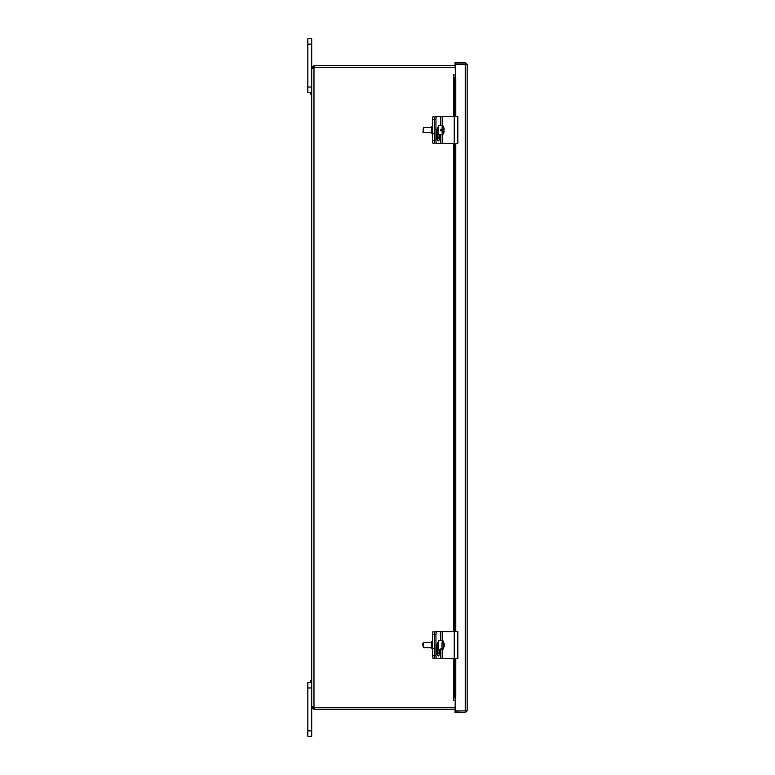 <?xml version="1.0" encoding="UTF-8"?>
<svg xmlns="http://www.w3.org/2000/svg" width="775" height="775" viewBox="0 0 775 775"><rect width="100%" height="100%" fill="white"/><g stroke="black" fill="none" stroke-linecap="round" stroke-linejoin="round"><path stroke-width="1.16" d="M311.724 92.506L310.93 92.835L310.93 94.744L311.724 95.073M311.724 680.033L310.93 680.363L310.93 682.271L311.724 682.601L307.859 682.601L311.724 682.601M455.07 65.681L314.185 65.681L314.185 67.27L455.07 67.27M455.07 707.73L314.175 707.73A1.502 1.502 0 0 0 313.982 707.304L313.313 706.887M312.189 68.481L311.724 67.938L313.982 65.681L313.303 67.938L313.982 67.803L311.724 68.181L313.303 68.181M311.724 44.117L311.724 38.75L307.859 38.75L307.859 44.117L311.724 44.117L311.724 67.938L313.303 67.938M313.303 706.926L314.185 707.837L314.185 709.425L311.724 707.168L312.189 706.626L313.982 707.304L311.724 706.926L311.724 68.181L311.724 87.032L307.859 87.032L307.859 92.399L311.724 92.399M313.982 707.837L313.982 709.425M314.185 709.425L455.07 709.425M314.185 707.837L455.07 707.837M313.303 707.168L311.724 707.168L311.724 730.883L307.859 730.883L307.859 736.25L311.724 736.25L311.724 730.883M455.07 67.377L314.175 67.377A1.502 1.502 0 0 1 313.982 67.803L313.982 707.304M453.666 74.904L454.228 78.13L455.787 78.13L455.235 74.904L453.549 74.904L453.578 116.647L453.549 74.904M455.787 78.13L455.787 116.647M455.787 143.462L455.787 631.644M455.787 658.459L455.787 696.977L454.228 696.977L453.666 700.203L455.235 700.203L455.787 696.977M453.666 700.203L453.549 658.459L453.578 700.203M455.235 74.904L455.468 76.289M455.235 700.203L455.07 710.927L465.223 710.927L465.223 64.18L467.141 64.277L465.223 62.358L455.07 62.358L455.07 63.938L465.223 63.938L465.223 62.358M454.228 78.13L454.228 116.647M454.228 143.462L454.228 631.644M454.228 658.459L454.228 696.977M455.477 700.203L455.468 698.817M465.223 64.18L455.07 64.18L455.477 74.904M467.141 64.277L467.141 710.83L465.223 710.927M465.552 710.83L455.07 711.169L455.07 712.758L465.223 712.758L467.141 710.83M465.223 711.169L465.223 712.758M311.724 706.926L311.724 687.967L307.859 687.967L307.859 730.883M307.859 682.601L307.859 687.967M311.724 736.25L307.859 736.25M307.859 44.117L307.859 87.032M435.007 632.061L433.041 631.644L432.576 634.328L432.576 655.786L433.041 658.459L435.007 658.043M432.576 641.361L431.995 641.361A3.691 0.639 90 0 0 431.355 645.052A3.691 0.639 90 0 0 431.995 648.743L433.332 648.743M435.259 658.459L437.081 658.459A2.683 1.133 -90 0 1 435.947 655.786L434.484 655.786A2.683 1.133 90 0 0 435.618 658.459M435.259 631.644L435.618 631.644A2.683 1.133 90 0 0 434.484 634.328L434.484 655.786L432.576 655.786M435.007 117.064L433.041 116.647L432.576 119.321L432.576 140.788L433.041 143.462L435.007 143.046M432.576 126.364L431.995 126.364A3.691 0.639 90 0 0 431.355 130.055A3.691 0.639 90 0 0 431.995 133.746L433.332 133.746M435.259 143.462L437.081 143.462A2.683 1.133 -90 0 1 435.947 140.788L434.484 140.788A2.683 1.133 90 0 0 435.618 143.462M435.259 116.647L435.618 116.647A2.683 1.133 90 0 0 434.484 119.321L434.484 140.788L432.576 140.788M443.93 646.96A8.012 4.292 -173.6 0 0 444.036 646.583A8.012 4.292 -173.6 0 0 444.065 645.943A7.992 6.597 165 0 1 442.477 649.111L441.14 649.111A4.398 0.765 -90 0 1 440.907 648.239L442.244 648.239A7.992 6.597 -15 0 0 443.833 645.062L444.172 645.042A8.012 4.292 6.4 0 1 444.182 645.313A8.012 4.292 6.4 0 1 444.065 645.943L443.6 645.943M443.852 642.988A7.992 6.597 165 0 1 444.153 644.393A7.992 6.597 165 0 1 444.172 645.042M441.14 649.111L441.237 648.239M443.833 645.062A8.012 4.292 -173.6 0 0 443.145 644.044A7.566 6.258 -15 0 0 443.252 643.143A8.012 4.292 6.4 0 1 443.939 644.161A7.992 6.597 -15 0 0 443.416 641.632A7.992 6.597 -15 0 0 443.058 640.993A4.398 0.765 -90 0 0 442.98 640.818A4.398 0.765 -90 0 0 442.767 640.654L438.805 640.654A4.398 0.765 -90 0 0 438.166 642.659A4.398 0.765 -90 0 0 438.137 647.154A4.398 0.765 -90 0 0 438.805 649.45L442.767 649.45A4.398 0.765 -90 0 1 442.477 649.111M443.939 644.161L443.252 644.161M442.244 648.239A4.398 0.765 -90 0 1 442.128 642.659A4.398 0.765 -90 0 1 442.767 640.654M444.036 646.583A8.031 8.031 0 0 1 442.98 649.285A4.398 0.765 -90 0 1 442.767 649.45M431.559 647.735L423.402 647.697L423.102 643.589L423.489 642.368L431.559 642.368M423.402 642.417L422.646 643.889L423.402 647.697M442.021 130.859A4.398 0.765 -90 0 0 442.767 134.453A4.398 0.765 -90 0 0 442.98 134.288A8.031 8.031 0 0 0 444.143 130.859L444.094 130.859A8.012 7.886 90 0 1 443.678 132.738L443.494 132.738A8.012 7.886 -90 0 0 443.91 130.859L440.675 130.859A4.398 0.765 -90 0 1 440.675 129.251L443.91 129.251A8.012 7.886 -90 0 0 443.494 127.371L443.494 127.371M443.678 127.371A8.012 7.886 90 0 1 444.094 129.251L443.91 129.251M444.094 129.251L444.143 129.251A8.031 8.031 0 0 0 442.98 125.821A4.398 0.765 -90 0 0 442.767 125.657L438.805 125.657A4.398 0.765 -90 0 0 438.049 130.055A4.398 0.765 -90 0 0 438.805 134.453L442.767 134.453M442.176 129.251A4.398 0.765 -90 0 1 442.176 130.859M442.021 129.251A4.398 0.765 -90 0 1 442.767 125.657M431.559 132.738L423.402 132.699L423.402 127.41L431.559 127.371M423.402 127.41L422.956 132.205M438.204 132.738L437.003 132.738M432.576 634.328L435.947 634.328L435.947 655.786M437.081 658.459L457.802 658.459M457.802 631.644L435.618 631.644M435.947 634.328A2.683 1.133 -90 0 1 437.081 631.644M439.415 649.45L439.415 653.102A2.858 1.211 -90 0 1 438.214 655.95A2.858 1.211 -90 0 1 437.003 653.102L437.003 645.401A2.858 1.211 -90 0 1 438.185 642.543M437.478 655.369A2.858 1.211 90 0 0 437.962 653.102L437.962 647.735M432.576 119.321L435.947 119.321L435.947 140.788M437.081 143.462L457.802 143.462M457.802 116.647L437.081 116.647A2.683 1.133 -90 0 0 435.947 119.321M439.415 134.453L439.415 138.105A2.858 1.211 -90 0 1 438.214 140.953A2.858 1.211 -90 0 1 437.003 138.105L437.003 130.394A2.858 1.211 -90 0 1 438.185 127.546M437.478 140.372A2.858 1.211 90 0 0 437.962 138.105L437.962 132.738M453.578 143.462L453.578 631.644L453.549 143.462M437.119 647.735L437.119 654.333M437.119 132.738L437.119 139.326M440.481 631.644L440.481 640.654M440.481 649.45L440.481 658.459M439.415 653.102L437.962 653.102M442.167 631.644L442.167 640.654M442.167 649.45L442.167 658.459M454.218 631.644L454.218 658.459M440.481 116.647L440.481 125.657M440.481 134.453L440.481 143.462M439.415 138.105L437.962 138.105M442.167 116.647L442.167 125.657M442.167 134.453L442.167 143.462M454.218 116.647L454.218 143.462M443.416 641.632A8.031 8.031 0 0 0 442.98 640.818M444.182 645.313A8.031 8.031 0 0 0 444.153 644.393M438.204 647.735L437.003 647.735M422.898 132.167L423.402 132.699M457.851 631.644L457.851 658.459M457.851 116.647L457.851 143.462"/></g></svg>
